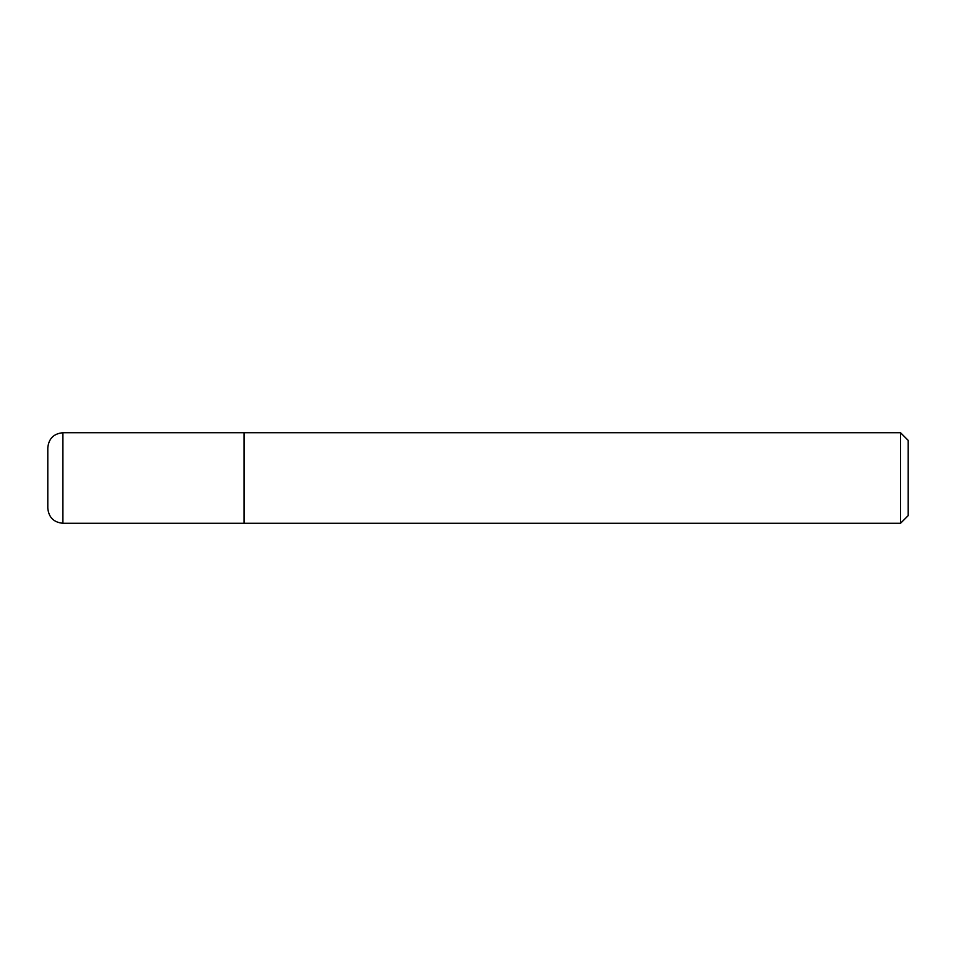 <?xml version="1.0" encoding="UTF-8"?>
<svg xmlns="http://www.w3.org/2000/svg" width="956" height="956" viewBox="0 0 956 956"><rect width="100%" height="100%" fill="white"/><g stroke="black" fill="none" stroke-linecap="round" stroke-linejoin="round"><path stroke-width="1.43" d="M62.905 523.279L62.905 432.721L244.031 432.721L244.031 523.279L62.905 523.279C53.727 522.382 48.696 517.351 47.8 508.174L47.8 478L47.8 508.174M47.8 478L47.8 447.826L47.8 478M244.031 433.104L244.413 523.279L900.528 523.279L900.528 432.721L908.2 440.393L908.2 515.607L900.528 523.279M62.905 432.721C53.727 433.618 48.696 438.649 47.8 447.826M244.413 432.721L900.528 432.721"/></g></svg>
